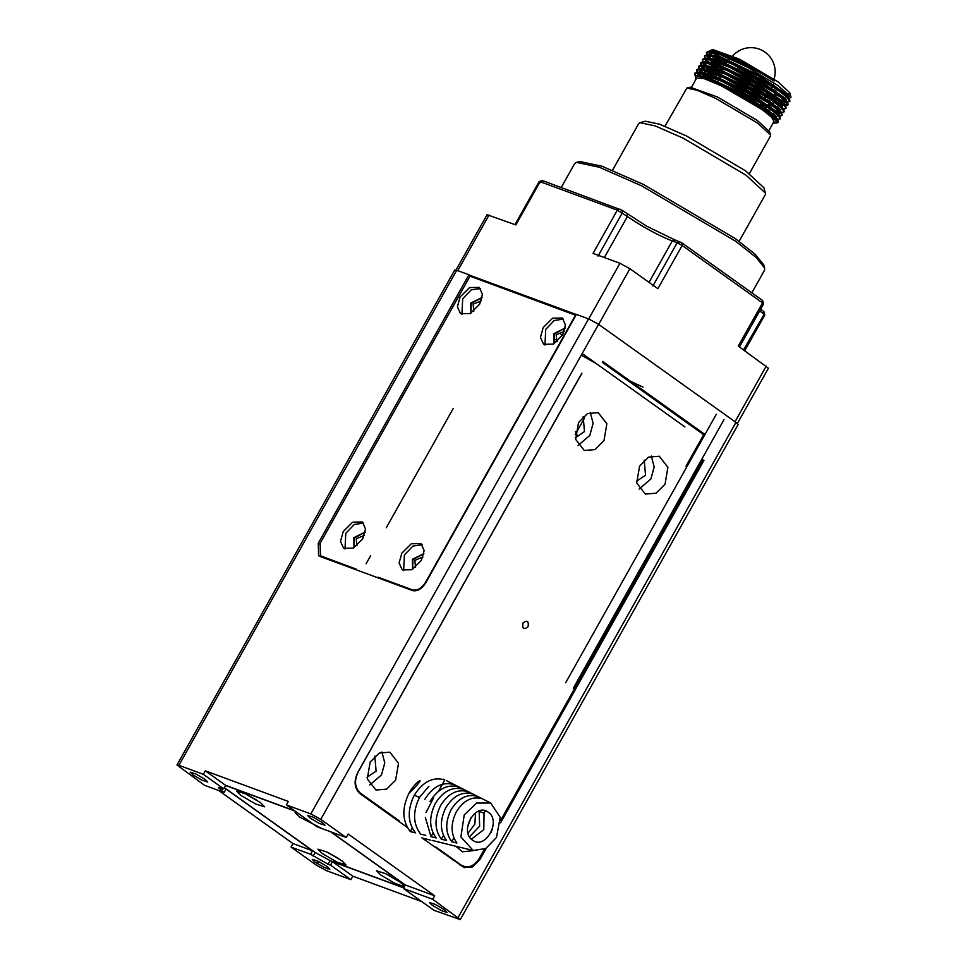 <?xml version="1.0" encoding="UTF-8"?>
<svg xmlns="http://www.w3.org/2000/svg" width="968" height="968" viewBox="0 0 968 968"><rect width="100%" height="100%" fill="white"/><g stroke="black" fill="none" stroke-linecap="round" stroke-linejoin="round"><path stroke-width="1.45" d="M485.355 810.845L484.06 813.18L483.782 829.661L471.404 839.183M469.516 836.775L479.644 826.14L479.172 811.378L484.06 813.18M461.712 847.678L473.207 850.521L460.901 836.933L464.241 814.911L476.546 803.053L490.691 803.004L500.214 817.331L496.487 837.453L485.827 848.488L473.207 850.521M491.103 832.359L492.543 828.499M449.346 782.265L453.944 784.588C442.691 781.479 432.962 786.415 424.771 799.423M430.034 801.48C438.032 788.787 447.531 783.935 458.529 786.923L463.127 789.247C452.383 786.379 443.102 791.146 435.298 803.549C428.86 816.907 429.151 828.366 436.193 837.937L431.014 836.667L425.363 817.585M440.561 805.618C448.172 793.518 457.223 788.835 467.713 791.582L472.311 793.905C462.063 791.292 453.242 795.877 445.825 807.675C439.69 820.38 439.932 831.306 446.55 840.478L441.372 839.208C434.547 829.842 434.269 818.638 440.561 805.618M451.088 809.744C458.312 798.249 466.915 793.748 476.897 796.24L481.495 798.576C471.755 796.204 463.369 800.609 456.351 811.813C450.519 823.841 450.713 834.247 456.908 843.019L451.729 841.749C445.316 832.783 445.111 822.11 451.088 809.744M458.529 786.923L457.767 788.315M467.713 791.582L466.891 793.07M476.897 796.24L476.014 797.85M472.614 840.176C458.929 831.815 475.385 802.073 488.114 812.176C501.799 820.537 485.343 850.279 472.614 840.176M453.907 837.804L451.729 841.749M443.489 835.384L441.372 839.208M433.071 832.94L431.014 836.667M432.151 840.418L460.574 847.448M442.001 842.838L440.355 842.523M467.641 826.829L471.101 817.428M451.862 845.258L450.471 844.991M475.566 812.83L474.828 824.143L468.052 833.218M425.835 835.384L420.656 834.114C412.985 823.95 412.61 811.704 419.507 797.354L414.244 795.285C407.189 809.962 407.601 822.485 415.478 832.843L410.311 831.572C402.216 821.009 401.768 808.232 408.98 793.228C416.373 779.845 429.55 773.589 408.98 793.228M421.866 837.889L430.252 840.067M433.507 797.935L426.029 812.588M419.507 797.354L428.848 786.355M412.271 828.027L410.311 831.572M443.344 779.216L444.76 779.93C432.999 776.566 422.834 781.684 414.244 795.285M444.76 779.93L438.431 791.364M456.231 846.746L456.872 846.552M455.952 846.322L462.414 851.792L473.654 850.618M399.433 821.009L360.519 793.203C354.796 787.964 354.01 780.898 358.16 771.992L581.865 373.37M484.472 849.178L479.257 858.471C473.896 866.517 467.895 868.732 461.252 865.15L435.854 847M702.95 459.848L500.553 820.525M602.326 362.31L703.058 434.257M528.068 626.707C523.845 629.986 522.151 628.776 522.986 623.065C527.209 619.786 528.903 620.996 528.068 626.707M578.537 422.484L575.645 439.363L584.285 450.483L594.957 449.612L603.971 440.646L606.863 423.766L598.224 412.646L587.552 413.53L578.537 422.484M639.594 466.08L636.69 482.959L645.329 494.079L656.014 493.208L665.028 484.254L667.92 467.363L659.281 456.243L648.608 457.126L639.594 466.08M370.175 762.022L367.283 778.901L375.923 790.021L386.595 789.15L395.622 780.184L398.514 763.304L389.874 752.184L379.202 753.056L370.175 762.022M369.74 784.987L381.452 774.969L384.78 762.917L381.9 752.003M367.017 777.28L376.104 771.145L374.834 756.093M639.146 489.046L650.859 479.027L654.186 466.975L651.307 456.061M636.424 481.35L645.523 475.215L644.24 460.163M578.09 445.449L589.802 435.431L593.13 423.379L590.25 412.465M575.379 437.742L584.466 431.607L583.184 416.555M386.728 874.213L396.42 879.658M404.37 886.761L394.678 883.24L380.835 875.072L376.528 870.789L385.554 873.632L400.365 882.284L404.672 886.216M260.344 802.545L264.639 806.828L255.625 803.985L240.802 795.333L236.507 791.05L245.533 793.893L260.344 802.545M341.752 860.673L346.048 864.968L337.033 862.113L322.211 853.474L317.915 849.178L326.93 852.034L341.752 860.673M321.969 828.584L299.427 816.944L295.131 812.648L297.297 812.709M295.058 811.124L225.568 785.496M405.289 885.115L330.548 831.742M224.503 787.746L315.072 852.421L330.027 860.576L403.801 887.765M403.716 887.91L332.484 861.653L330.536 865.138L328.091 864.242L330.124 860.612M332.484 861.653L352.836 876.185L421.745 901.583M328.091 864.242L310.583 854.272L291.053 847.073L316.488 865.235L326.458 870.668L350.888 879.67L352.836 876.185M350.888 879.67L330.536 865.138M313.136 856.087L315.157 852.481M291.053 847.073L293.002 843.588L312.543 850.787L310.583 854.272M312.543 850.787L226.052 789.017L224.092 792.502L221.551 790.687L222.773 788.509M723.943 419.749L573.298 688.175M433.93 910.283L460.296 919.6L432.708 899.284L403.402 888.479L433.93 910.283M716.308 414.292L565.675 682.73M575.21 434.608L584.527 418.007M460.296 919.6L738.1 424.565L735.946 422.411L458.142 917.458M444.409 909.751L447.095 912.437L441.456 910.658L432.2 905.249L429.514 902.563L435.152 904.354L444.409 909.751M403.402 888.479L405.35 884.994L434.668 895.799L432.708 899.284M460.03 865.077L461.288 865.174M452.721 859.862L453.387 859.536M422.012 837.925L464.108 867.582L472.65 866.88L479.862 859.705L486.311 848.21M500.565 822.812L703.954 460.393M581.841 373.188L357.749 772.512C353.598 781.418 354.385 788.484 360.108 793.724L407.48 827.555M434.668 895.799L348.178 834.029L346.217 837.526L320.771 819.351L310.801 813.919L286.383 804.916L316.911 826.72L346.217 837.526M331.044 831.923L405.35 884.994M320.771 819.351L598.575 324.316L735.946 422.411M704.45 434.1L602.689 361.439M684.908 426.9L583.159 354.227M322.308 822.558L324.994 825.232L319.355 823.453L310.087 818.057L307.401 815.371L313.039 817.149L322.308 822.558M221.551 790.687L218.32 787.468L223.693 788.835L225.641 785.35L205.289 770.818L288.331 801.431L286.383 804.916M225.641 785.35L294.55 810.76M218.683 790.517L293.002 843.588M327.172 866.541L329.858 869.228L324.219 867.437L314.963 862.04L312.277 859.354L317.915 861.133L327.172 866.541M560.774 334.105L562.42 335.279M224.092 792.502L204.55 785.302L176.963 764.986L178.911 765.301L456.714 270.266L468.923 274.767L318.291 543.205L318.581 555.753L319.743 556.358L412.562 590.577C417.353 591.593 421.758 589.004 425.751 582.821L576.396 314.382L588.604 318.883L310.801 813.919M456.714 270.266L454.766 269.951L176.975 764.974M598.575 324.316L588.604 318.883M471.876 276.872L468.923 274.767M356.914 545.77L356.224 538.789L364.331 535.389M415.538 567.381L414.836 560.387L422.943 556.999M473.824 311.176L473.122 304.194L481.241 300.806M556.866 341.789L556.164 334.807L564.284 331.407M205.289 770.818L203.341 774.303L223.693 788.835M453.278 408.399L386.305 527.741M370.647 555.668L366.098 563.763M178.911 765.301L203.341 774.303M192.85 774.836L190.164 772.149L195.802 773.94L205.071 779.337L207.757 782.023L202.118 780.244L192.85 774.836M328.116 852.614L337.808 858.047M246.707 794.474L256.399 799.919M642.994 387.127L630.47 381.271M596.288 363.605L581.272 355.159M557.725 341.051L555.136 339.417M469.432 275.13L576.311 314.527M685.985 466.225L704.135 433.882M356.067 569.087L320.456 555.777L320.166 543.229L470.024 276.183L575.863 315.314M575.536 315.084L425.678 582.119C421.685 588.314 417.281 590.904 412.477 589.875L413.88 590.879M412.477 589.875L378.04 577.182M479.68 304.146L470.218 313.535L460.538 313.68L457.392 306.771L460.139 296.946L469.613 287.556L479.293 287.423L482.427 294.32L479.68 304.146M543.181 327.559L540.434 337.384L543.58 344.281L553.26 344.148L562.723 334.759L565.469 324.933L562.335 318.024L552.655 318.169L543.181 327.559M343.229 531.541L340.494 541.366L343.628 548.263L353.308 548.13L362.77 538.74L365.517 528.915L362.383 522.006L352.703 522.151L343.229 531.541M401.853 553.139L399.106 562.965L402.24 569.874L411.92 569.741L421.395 560.351L424.141 550.526L420.995 543.617L411.315 543.75L401.853 553.139M422.157 544.681L412.9 546.097L404.394 554.966L403.632 570.624M412.671 569.341L412.888 559.673L423.875 553.66L412.368 559.31L412.634 569.365M363.544 523.071L354.276 524.487L345.782 533.356L345.007 549.025M365.263 532.001L353.756 537.7L354.01 547.755M365.251 532.049L354.264 538.063L354.058 547.731M563.497 319.089L554.228 320.505L545.722 329.374L544.96 345.044M565.215 328.019L553.708 333.718L553.962 343.773M565.203 328.067L554.216 334.081L554.011 343.749M461.917 314.431L462.68 298.761L471.186 289.892L480.455 288.488M323.554 557.762L321.618 556.394M325.55 557.834L325.817 558.596M482.173 297.406L470.666 303.105L470.92 313.16M482.161 297.454L471.174 303.468L470.968 313.136M762.639 303.795L762.53 302.875L682.15 245.473L657.889 288.706L629.902 268.717L619.931 263.284L593.057 253.386L617.318 210.153L540.144 181.706L540.241 182.613M737.374 423.524L768.41 368.239L738.269 346.108L762.53 302.875L762.276 300.612M598.055 256.096L622.303 212.863L622.013 210.237L542.842 180.701L540.144 181.706L515.884 224.927L487.073 214.714L456.025 270.036M542.479 180.617L539.164 181.548L515 224.612M622.013 210.237L646.781 226.246L674.974 239.955L672.276 240.959C657.562 235.067 642.607 226.911 627.397 216.505L617.318 210.153L620.016 209.148M674.974 239.955L681.847 242.835L682.15 245.473L677.152 242.75L652.904 285.983M649.032 282.378L672.276 240.959L677.152 242.75L679.863 241.758M739.467 346.967L763.607 303.952L762.675 300.649M744.743 350.731L764.829 314.951L763.885 311.635M763.849 314.794L743.545 349.871M763.498 311.611L763.752 313.874L759.674 310.958M681.847 242.835L762.24 300.249M760.642 309.228L763.462 311.248M751.846 292.82L764.563 270.157L764.647 268.015L756.044 257.379L735.547 241.177L641.542 185.783L599.265 167.222L576.432 162.394L574.653 163.58L561.234 187.477M764.647 268.015L763.716 264.784L755.294 254.39L735.256 238.552L643.333 184.368L601.987 166.23L579.675 161.511L576.432 162.382M739.116 241.334L765.385 194.52L765.446 193.092L746.038 175.208L683.372 138.267L655.179 125.9L639.969 122.682L638.771 123.48L612.502 170.283M765.446 193.092L763.885 187.719L745.554 170.816L686.36 135.931L659.74 124.255L645.366 121.206L639.969 122.682M770.492 135.968L770.54 135.012L757.605 123.093L715.824 98.47L697.033 90.218L686.881 88.076L664.968 126.239M770.54 135.012L769.596 131.793L757.315 120.455L717.627 97.066L690.124 87.193L686.881 88.064M768.931 130.511L774.025 121.448L771.556 117.201L762.203 109.638L721.462 85.874L704.208 78.662L696.645 78.021L691.563 87.096M695.605 79.896L695.702 75.649L704.813 77.936C712.871 80.949 722.636 85.547 734.095 91.754C762.433 107.049 784.927 124.945 773.057 122.924M775.259 122.9L773.19 122.936M788.98 98.603L791.038 97.236L778.308 85.789L747.78 67.349L720.615 54.813L706.362 52.466L708.866 51.256L718.51 53.53C733.575 58.516 757.158 70.289 774.134 81.022C756.952 69.285 729.545 54.995 717.276 51.377L710.318 50.384L709.338 51.268M695.871 75.649L707.293 76.956L746.425 95.723L775.9 115.954L777.11 119.367M700.009 76.399L697.746 72.648M697.638 72.636L709.241 73.471L748.385 92.226L777.861 112.469L779.458 115.543L778.962 116.414M775.67 115.7L771.859 114.587M709.846 79.824L702.695 73.665M702.042 72.987L701.473 72.346M700.663 71.329L699.695 69.164M699.767 68.704L711.202 69.986L750.345 88.741L779.821 108.985L781.031 112.385M780.51 112.518L777.619 112.215M775.683 111.707L773.807 111.102M766.172 108.089L759.989 105.258M711.783 76.327L709.701 74.669M704.002 69.502L701.655 65.679M701.546 65.667L713.162 66.502L752.293 85.257L781.769 105.5L782.979 108.9M779.579 108.731L775.767 107.617M774.291 107.085L768.132 104.605M762.639 102.1L761.949 101.773M713.743 72.842L706.604 66.695M705.95 66.018L705.382 65.376M704.571 64.348L703.615 62.182M703.688 61.734L715.11 63.017L754.254 81.772L783.729 102.003L784.939 105.415L783.245 102.874L753.757 82.643L714.626 63.888L704.365 61.807M787.843 105.064L785.024 100.684L774.678 92.674L729.872 67.373L710.875 59.822L702.453 59.435L704.958 58.225L735.341 69.43L774.92 92.238L787.746 103.056L788.085 104.629L786.343 105.585L777.727 104.133M770.08 101.12L763.897 98.276M715.703 69.357L711.504 65.945M707.91 62.533L706.531 60.863M705.636 58.249L717.07 59.52L756.214 78.287L785.689 98.518L786.899 101.93M786.379 102.063L789.791 101.579L786.972 97.199L776.626 89.189L731.832 63.888L712.835 56.338L704.414 55.95L704.885 58.225M781.551 101.241L779.676 100.636M778.199 100.115L765.857 94.791M717.651 65.86L713.464 62.46M709.871 59.048L708.491 57.378M707.596 54.765L719.03 56.035L758.162 74.802L787.637 95.033L788.847 98.446M785.447 98.276L781.636 97.151M780.16 96.631L775.186 94.658M719.611 62.375L715.425 58.975M711.819 55.563L710.439 53.893M709.338 51.715L710.088 53.361L709.484 51.727M709.556 51.28L717.276 51.377M774.134 81.022L759.638 72.189L720.495 53.421L710.234 51.352M709.617 51.147L709.12 52.018L710.27 55.188M713.222 58.31L716.538 61.202M783.656 98.809L786.452 99.414M788.811 98.397L787.153 95.905L757.678 75.673L718.534 56.906L708.286 54.837M707.439 57.366L708.31 58.673M711.262 61.795L714.59 64.687M720.821 69.466L723.507 71.366M766.571 96.231L780.523 101.942M781.708 102.293L783.003 102.632M784.504 102.898L786.766 102.511M786.851 101.882L785.193 99.389L755.718 79.158L716.586 60.403L706.325 58.322M705.49 60.851L706.35 62.158M711.02 66.816L712.63 68.171M718.861 72.951L721.547 74.851M764.611 99.728L773.577 103.649M779.748 105.79L782.543 106.383M703.506 62.182L703.53 64.336M704.898 66.248L710.669 71.656M762.651 103.213L767.636 105.476M777.788 109.275L780.583 109.88M782.943 108.852L781.285 106.371L751.809 86.128L712.666 67.373L702.405 65.292M701.788 65.086L701.304 65.957L702.441 69.127M702.937 69.732L705.394 72.249M707.1 73.786L708.721 75.141M760.679 106.686L769.669 110.618M775.84 112.76L777.135 113.087M778.635 113.365L780.898 112.966M780.982 112.348L779.325 109.856L749.849 89.613L710.706 70.858L700.457 68.776M699.598 69.151L699.622 71.317M700.977 73.217L706.773 78.638M773.88 116.245L776.675 116.85M779.034 115.833L777.365 113.341L747.889 93.097L708.757 74.342L698.497 72.261M697.88 72.055L697.384 72.927L698.46 76.012M775.525 120.395L777.498 119.028M777.074 119.318L775.416 116.825L745.941 96.594L706.797 77.827L696.73 75.722M791.038 97.236L789.707 92.686L777.861 81.748L739.552 59.181L713.029 49.646L710.391 50.36M712.206 50.396L712.617 51.788M712.992 52.369L718.558 57.741M710.488 53.893L711.988 55.599M715.824 59.108L720.24 62.593M718.51 53.53C726.569 56.543 736.321 61.153 747.78 67.349M772.682 85.934L773.553 84.216M745.844 65.231L741.004 62.872M730.767 59.024L728.226 59.653M725.129 62.654L726.145 63.368M771.169 88.632L775.961 90.665M782.955 93.17L788.714 94.09M719.236 65.4L716.937 63.67M712.061 59.677L709.774 57.535M707.378 54.752L706.519 52.26M706.362 52.466L706.834 54.74M709 57.427L710.984 59.35M715.461 63.126L720.797 67.155M704.414 55.95L706.918 54.74L737.289 65.945L776.868 88.753L789.694 99.571L789.803 101.579M786.79 102.475L787.286 101.604L786.415 101.398M785.556 101.204L781.636 100.007M778.877 98.99L775.876 97.768M773.71 96.848L766.559 93.545M722.673 67.881L719.841 65.836M767.455 94.525L775.622 98.204M777.534 98.99L780.087 99.982M782.555 100.829L786.173 101.834M707.051 60.911L709.024 62.835M713.489 66.61L718.837 70.64M720.991 71.559L714.977 67.155M710.113 63.162L707.814 61.02M787.928 104.822L784.467 104.883M783.608 104.689L773.916 101.265M764.357 97.465L765.494 98.01M775.574 102.475L784.213 105.318M702.453 59.435L702.925 61.71M703.216 62.158L705.091 64.396M706.216 65.522L707.063 66.32M711.54 70.095L716.877 74.125M719.043 75.044L713.029 70.64M708.153 66.647L707.124 65.715M705.866 64.505L703.821 62.206M700.505 62.92L702.998 61.71L733.381 72.915L772.96 95.723L785.786 106.54L786.125 108.113L783.064 104.169L772.718 96.159L727.912 70.858L708.927 63.319L700.505 62.92L700.977 65.195M783.39 108.537L782.507 108.368M777.727 106.976L771.956 104.75M773.614 105.96L778.635 107.811M783.027 108.948L785.883 108.549M701.8 66.356L705.103 69.805M712.194 75.601L714.928 77.609M706.192 70.132L701.86 65.691M701.51 65.207L700.65 62.726M698.545 66.417L701.038 65.195L731.421 76.399L771 99.208L783.826 110.025L784.177 111.598L781.103 107.654L770.758 99.643L725.952 74.342L706.967 66.804L698.545 66.417L699.017 68.68M780.922 112.929L781.406 112.058L780.547 111.865M779.688 111.659L775.767 110.473M772.996 109.445L770.008 108.234M767.842 107.303L760.691 103.999M717.082 78.529L713.96 76.303M771.653 109.445L774.218 110.437M776.675 111.296L780.305 112.3M780.547 112.554L783.923 112.034M699.307 69.127L701.171 71.366M702.296 72.491L703.155 73.29M704.002 74.052L712.992 81.106M715.146 82.038L705.176 74.427M704.244 73.616L703.216 72.697M701.945 71.475L699.9 69.176M699.549 68.692L698.69 66.211M696.585 69.902L699.09 68.68L729.473 79.884L769.052 102.693L781.878 113.522L782.217 115.083L779.143 111.138L768.81 103.128L724.004 77.827L705.006 70.289L696.585 69.902L697.057 72.164M773.807 113.958L768.048 111.719M769.705 112.929L774.727 114.781M779.24 115.942L781.975 115.519M697.88 73.338L701.11 76.702M702.224 77.053L697.952 72.66M697.601 72.176L696.73 69.696M694.625 73.386L697.129 72.164L727.512 83.369L767.092 106.177L779.918 117.007L780.256 118.568L777.195 114.623L766.85 106.613L722.043 81.312L703.058 73.774L694.637 73.386L695.109 75.673M777.522 118.991L776.639 118.834M775.779 118.64L773.468 117.975M774.158 118.701L776.396 119.27M776.082 119.524L780.014 119.003M695.629 75.649L694.782 73.181M704.813 77.936C720.216 83.163 749.063 98.421 765.131 109.662L777.957 120.492L778.054 122.488L775.235 118.108L764.889 110.098L734.095 91.754M778.139 122.246L775.925 122.525M776.566 123.021L778.054 122.488M775.283 94.186L778.853 95.65M780.523 96.292L784.951 97.78M720.156 62.593L737.979 69.212L763.268 83.708L772.283 90.447M774.194 92.335L774.981 94.84M773.505 95.021L771.315 94.598M769.741 94.15L766.801 93.122M722.854 68.038L720.882 66.272M361.1 793.627L360.895 794.28M575.452 431.619A10.079 7.696 -69.8 0 1 577.001 435.515M328.297 867.389L327.486 868.853M479.862 859.705L478.761 859.306M317.383 863.65L318.593 861.472M318.291 543.205L319.67 544.185M629.902 268.717L598.599 324.498M588.629 319.065L619.931 263.284M734.954 421.866L766.257 366.086M489.021 215.029L457.719 270.81M604.359 257.548L627.397 216.505L627.107 213.868M774.061 79.122A24.2 24.2 0 0 0 732.752 55.938M766.39 93.835L765.458 95.517M764.442 97.32L763.498 99.002M761.997 101.676L761.538 102.487M761.296 102.923L759.577 105.972M725.31 68.147L724.875 68.922M723.362 71.632L722.927 72.406M722.673 72.842L720.966 75.903M720.724 76.339L719.938 77.73M719.442 78.602L719.006 79.388M717.978 81.227L717.046 82.873M490.691 803.004L446.587 780.74M320.565 555.85L322.925 557.532M770.504 135.968L749.377 173.611M695.919 75.54L695.435 76.411M699.828 68.571L699.344 69.442L699.828 68.571M783.366 108.573L782.882 109.445M703.748 61.601L703.252 62.472L703.748 61.601M785.326 105.088L784.83 105.96M705.708 58.116L705.212 58.987M707.656 54.631L707.172 55.503M789.235 98.119L788.751 98.99M771.665 87.749L770.83 89.225M727.742 60.524L727.307 61.299M726.278 63.15L725.818 63.961M711.298 51.256L708.866 51.243M788.424 97.502L789.694 99.571M709.35 54.74L706.918 54.728M786.464 100.987L787.734 103.056M707.39 58.225L704.958 58.225M784.516 104.483L785.786 106.54M705.43 61.71L702.998 61.71M782.555 107.968L783.826 110.037M703.482 65.195L701.05 65.195M780.595 111.453L781.866 113.522M701.522 68.692L699.09 68.68M778.647 114.938L779.918 117.007M699.561 72.176L697.129 72.164M776.687 118.423L777.957 120.492M697.601 75.661L695.702 75.649M702.95 61.746L704.22 63.828M784.382 109.069L781.95 109.069M699.029 68.728L700.312 70.797M780.474 116.039L778.042 116.039M787.831 98.603L789.404 98.615"/></g></svg>
